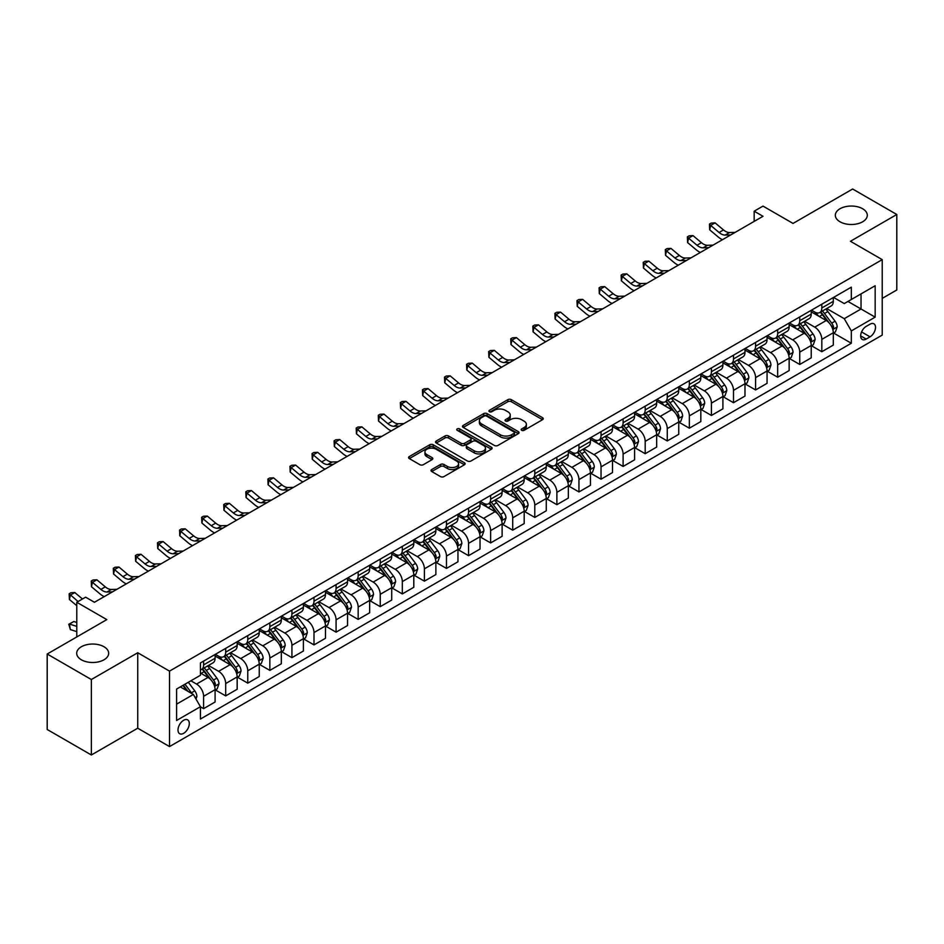 <?xml version="1.0" encoding="UTF-8"?>
<svg xmlns="http://www.w3.org/2000/svg" width="944" height="944" viewBox="0 0 944 944"><rect width="100%" height="100%" fill="white"/><g stroke="black" fill="none" stroke-linecap="round" stroke-linejoin="round"><path stroke-width="1.42" d="M521.678 430.322A1.711 0.991 0 0 0 524.109 430.322L542.529 419.691A2.454 1.416 0 0 0 543.248 418.688A2.454 1.416 0 0 0 542.529 417.685L511.329 399.666A2.454 1.416 0 0 0 507.86 399.666L489.44 410.298A1.711 0.991 0 0 0 488.933 411.006A1.711 0.991 0 0 0 489.44 411.702A1.711 0.991 0 0 0 491.859 411.702L494.243 410.321A7.847 4.531 0 0 1 505.347 410.321L507.943 411.832A7.847 4.531 0 0 1 510.244 415.03A7.847 4.531 0 0 1 507.943 418.239L505.559 419.608A1.711 0.991 0 0 0 505.052 420.316A1.711 0.991 0 0 0 505.559 421.012A1.711 0.991 0 0 0 507.99 421.012L510.374 419.632A7.847 4.531 0 0 1 521.466 419.632L524.062 421.142A7.847 4.531 0 0 1 526.363 424.34A7.847 4.531 0 0 1 524.062 427.538L521.678 428.918A1.711 0.991 0 0 0 521.182 429.614A1.711 0.991 0 0 0 521.678 430.322L521.678 428.918M103.982 646.734A15.989 9.228 0 0 0 86.565 644.74A15.989 9.228 0 0 0 76.7 653.26A15.989 9.228 0 0 0 81.373 659.797A15.989 9.228 0 0 0 98.801 661.791A15.989 9.228 0 0 0 108.666 653.26A15.989 9.228 0 0 0 103.982 646.734M862.627 208.742A15.989 9.228 0 0 0 845.199 206.748A15.989 9.228 0 0 0 835.334 215.267A15.989 9.228 0 0 0 840.018 221.793A15.989 9.228 0 0 0 857.435 223.799A15.989 9.228 0 0 0 867.3 215.267A15.989 9.228 0 0 0 862.627 208.742M183.643 733.323A7.989 4.614 120 0 0 188.871 726.278A7.989 4.614 120 0 0 187.644 719.871A7.989 4.614 120 0 0 183.643 720.26A7.989 4.614 120 0 0 178.428 727.305A7.989 4.614 120 0 0 179.655 733.712A7.989 4.614 120 0 0 183.643 733.323M431.75 469.534A2.454 1.416 0 0 0 431.03 470.537A2.454 1.416 0 0 0 431.75 471.54L440.494 476.59A2.454 1.416 0 0 0 443.963 476.59L464.424 464.778A2.454 1.416 0 0 0 465.144 463.775A2.454 1.416 0 0 0 464.424 462.772L433.213 444.754A2.454 1.416 0 0 0 429.756 444.754L409.295 456.566A2.454 1.416 0 0 0 408.575 457.569A2.454 1.416 0 0 0 409.295 458.572L419.868 464.684A2.454 1.416 0 0 0 423.337 464.684L432.092 459.622A2.454 1.416 0 0 0 432.812 458.619A2.454 1.416 0 0 0 432.092 457.628L426.841 454.595A6.561 3.788 0 0 1 424.93 451.916A6.561 3.788 0 0 1 428.977 448.424A6.561 3.788 0 0 1 436.128 449.238L456.672 461.097A6.561 3.788 0 0 1 458.583 463.775A6.561 3.788 0 0 1 454.536 467.28A6.561 3.788 0 0 1 447.397 466.454L443.963 464.483A2.454 1.416 0 0 0 440.494 464.483L431.75 469.534L431.75 471.54L440.494 466.513L440.494 464.483M882.227 298.387L896.8 289.973L896.8 214.5L852.644 189.012L793.031 223.433L763 206.099L754.173 211.196L763 216.294L94.447 602.272L85.621 597.174L76.783 602.272L76.783 636.952M91.356 679.527L91.356 754.988L137.73 728.213L137.73 652.752L91.356 679.527L47.2 654.027L106.814 619.606L76.783 602.272M137.73 652.752L169.519 671.113L882.227 259.635L882.227 335.096L169.519 746.574L169.519 671.113M896.8 214.5L850.438 241.275L882.227 259.635M494.42 445.462A2.454 1.416 0 0 0 497.889 445.462L518.35 433.65A2.454 1.416 0 0 0 519.058 432.647A2.454 1.416 0 0 0 518.35 431.644L487.139 413.625A2.454 1.416 0 0 0 483.67 413.625L463.209 425.437A2.454 1.416 0 0 0 462.489 426.44A2.454 1.416 0 0 0 463.209 427.443L494.42 445.462M457.911 430.688A1.711 0.991 0 0 1 459.657 430.936L459.657 428.895L491.387 447.208A2.454 1.416 0 0 1 492.107 448.211A2.454 1.416 0 0 1 491.387 449.214L470.926 461.026A2.454 1.416 0 0 1 467.457 461.026L436.258 443.007L436.258 441.001A2.454 1.416 0 0 0 435.538 442.004A2.454 1.416 0 0 0 436.258 443.007M436.258 441.001L445.013 435.951A2.454 1.416 0 0 1 448.471 435.951L461.132 443.255A2.454 1.416 0 0 0 464.601 443.255L470.407 439.904A2.454 1.416 0 0 0 471.127 438.901A2.454 1.416 0 0 0 470.407 437.898L457.226 430.299A1.711 0.991 0 0 1 456.731 429.591A1.711 0.991 0 0 1 457.793 428.682A1.711 0.991 0 0 1 459.657 428.895M91.356 754.988L47.2 729.5L47.2 654.027M870.038 324.181L866.155 326.423A7.741 4.472 120 0 0 861.093 333.256A7.741 4.472 120 0 0 862.285 339.451A7.741 4.472 120 0 0 866.155 339.073L870.038 336.831A7.741 4.472 120 0 0 875.1 330.011A7.741 4.472 120 0 0 873.908 323.804A7.741 4.472 120 0 0 870.038 324.181M833.564 297.419L844.255 303.579L851.323 299.508L851.323 287.165L200.423 662.948L200.423 675.29L176.587 689.061L176.587 720.473L200.423 706.702L200.423 719.045L851.323 343.25L851.323 330.919L844.255 318.683L826.684 308.535M851.323 299.508L875.159 285.737L875.159 317.149L851.323 330.919M137.73 728.213L169.519 746.574M754.173 211.196L754.173 221.392M847.96 301.443L861.034 308.995L861.034 293.891L875.159 285.737M844.255 318.683L861.034 308.995L875.159 317.149M176.587 704.153L193.367 694.465L180.292 686.913M200.423 706.808L203.609 708.637L203.609 696.294A9.995 5.77 -120 0 0 196.541 684.058L190.889 680.801M203.609 708.637L215.09 702.006L215.09 689.675A9.995 5.77 -120 0 0 208.022 677.438L200.423 673.048M215.35 689.922L225.687 695.893L225.687 683.55A9.995 5.77 -120 0 0 218.619 671.314L208.482 665.461M225.687 695.893L237.168 689.262L237.168 676.919A9.995 5.77 -120 0 0 230.1 664.682L215.09 656.021M237.428 677.178L247.765 683.149L247.765 670.806A9.995 5.77 -120 0 0 240.696 658.57L230.56 652.717M247.765 683.149L259.246 676.518L259.246 664.175A9.995 5.77 -120 0 0 252.178 651.938L237.168 643.277M259.517 664.434L269.842 670.393L269.842 658.062A9.995 5.77 -120 0 0 262.774 645.826L252.638 639.961M269.842 670.393L281.324 663.774L281.324 651.431A9.995 5.77 -120 0 0 274.256 639.194L259.246 630.521M281.595 651.69L291.92 657.649L291.92 645.307A9.995 5.77 -120 0 0 284.864 633.07L274.716 627.217M291.92 657.649L303.402 651.018L303.402 638.687A9.995 5.77 -120 0 0 296.345 626.45L281.324 617.777M303.673 638.935L313.998 644.905L313.998 632.563A9.995 5.77 -120 0 0 306.942 620.326L296.794 614.473M313.998 644.905L325.479 638.274L325.479 625.931A9.995 5.77 -120 0 0 318.423 613.694L303.402 605.033M325.751 626.191L336.076 632.161L336.076 619.819A9.995 5.77 -120 0 0 329.019 607.582L318.871 601.717M336.076 632.161L347.557 625.53L347.557 613.187A9.995 5.77 -120 0 0 340.501 600.95L325.479 592.277M347.829 613.447L358.165 619.406L358.165 607.075A9.995 5.77 -120 0 0 351.097 594.826L340.949 588.973M358.165 619.406L369.647 612.786L369.647 600.443A9.995 5.77 -120 0 0 362.579 588.206L347.557 579.533M369.906 600.691L380.243 606.662L380.243 594.319A9.995 5.77 -120 0 0 373.175 582.082L363.027 576.229M380.243 606.662L391.725 600.03L391.725 587.699A9.995 5.77 -120 0 0 384.656 575.451L369.647 566.789M391.984 587.947L402.321 593.918L402.321 581.575A9.995 5.77 -120 0 0 395.253 569.338L385.105 563.485M402.321 593.918L413.802 587.286L413.802 574.943A9.995 5.77 -120 0 0 406.734 562.707L391.725 554.045M414.062 575.203L424.399 581.162L424.399 568.831A9.995 5.77 -120 0 0 417.331 556.594L407.183 550.73M424.399 581.162L435.88 574.542L435.88 562.199A9.995 5.77 -120 0 0 428.812 549.963L413.802 541.29M436.14 562.459L446.477 568.418L446.477 556.075A9.995 5.77 -120 0 0 439.408 543.838L429.272 537.986M446.477 568.418L457.958 561.786L457.958 549.455A9.995 5.77 -120 0 0 450.89 537.219L435.88 528.546M458.218 549.703L468.554 555.674L468.554 543.331A9.995 5.77 -120 0 0 461.486 531.094L451.35 525.242M468.554 555.674L480.036 549.042L480.036 536.699A9.995 5.77 -120 0 0 472.968 524.463L457.958 515.802M480.307 536.959L490.632 542.93L490.632 530.587A9.995 5.77 -120 0 0 483.564 518.35L473.428 512.498M490.632 542.93L502.114 536.298L502.114 523.955A9.995 5.77 -120 0 0 495.045 511.719L480.036 503.058M502.385 524.215L512.71 530.174L512.71 517.843A9.995 5.77 -120 0 0 505.654 505.606L495.506 499.742M512.71 530.174L524.191 523.554L524.191 511.211A9.995 5.77 -120 0 0 517.135 498.975L502.114 490.302M524.463 511.471L534.788 517.43L534.788 505.087A9.995 5.77 -120 0 0 527.731 492.851L517.583 486.998M534.788 517.43L546.269 510.798L546.269 498.467A9.995 5.77 -120 0 0 539.213 486.231L524.191 477.558M546.541 498.715L556.877 504.686L556.877 492.343A9.995 5.77 -120 0 0 549.809 480.107L539.661 474.254M556.877 504.686L568.347 498.054L568.347 485.712A9.995 5.77 -120 0 0 561.291 473.475L546.269 464.814M568.618 485.971L578.955 491.942L578.955 479.599A9.995 5.77 -120 0 0 571.887 467.363L561.739 461.498M578.955 491.942L590.437 485.31L590.437 472.968A9.995 5.77 -120 0 0 583.368 460.731L568.347 452.058M590.696 473.227L601.033 479.186L601.033 466.855A9.995 5.77 -120 0 0 593.965 454.619L583.817 448.754M601.033 479.186L612.514 472.566L612.514 460.224A9.995 5.77 -120 0 0 605.446 447.987L590.437 439.314M612.774 460.471L623.111 466.442L623.111 454.099A9.995 5.77 -120 0 0 616.043 441.863L605.895 436.01M623.111 466.442L634.592 459.811L634.592 447.48A9.995 5.77 -120 0 0 627.524 435.243L612.514 426.57M634.852 447.727L645.189 453.698L645.189 441.355A9.995 5.77 -120 0 0 638.12 429.119L627.972 423.266M645.189 453.698L656.67 447.067L656.67 434.724A9.995 5.77 -120 0 0 649.602 422.487L634.592 413.826M656.93 434.983L667.266 440.942L667.266 428.611A9.995 5.77 -120 0 0 660.198 416.375L650.062 410.51M667.266 440.942L678.748 434.323L678.748 421.98A9.995 5.77 -120 0 0 671.68 409.743L656.67 401.07M679.007 422.239L689.344 428.198L689.344 415.867A9.995 5.77 -120 0 0 682.276 403.619L672.14 397.766M689.344 428.198L700.826 421.567L700.826 409.236A9.995 5.77 -120 0 0 693.757 396.999L678.748 388.326M701.097 409.484L711.422 415.454L711.422 403.112A9.995 5.77 -120 0 0 704.354 390.875L694.218 385.022M711.422 415.454L722.903 408.823L722.903 396.48A9.995 5.77 -120 0 0 715.835 384.243L700.826 375.582M723.175 396.74L733.5 402.71L733.5 390.368A9.995 5.77 -120 0 0 726.443 378.131L716.295 372.278M733.5 402.71L744.981 396.079L744.981 383.736A9.995 5.77 -120 0 0 737.925 371.499L722.903 362.838M745.253 383.996L755.578 389.955L755.578 377.624A9.995 5.77 -120 0 0 748.521 365.387L738.373 359.522M755.578 389.955L767.059 383.335L767.059 370.992A9.995 5.77 -120 0 0 760.003 358.755L744.981 350.082M767.33 371.252L777.667 377.211L777.667 364.868A9.995 5.77 -120 0 0 770.599 352.631L760.451 346.778M777.667 377.211L789.149 370.579L789.149 358.248A9.995 5.77 -120 0 0 782.08 346.011L767.059 337.338M789.408 358.496L799.745 364.467L799.745 352.124A9.995 5.77 -120 0 0 792.677 339.887L782.529 334.034M799.745 364.467L811.226 357.835L811.226 345.492A9.995 5.77 -120 0 0 804.158 333.256L789.149 324.594M811.486 345.752L821.823 351.723L821.823 339.38A9.995 5.77 -120 0 0 814.755 327.143L804.607 321.279M821.823 351.723L833.304 345.091L833.304 332.748A9.995 5.77 -120 0 0 826.236 320.512L811.226 311.839M811.486 310.163L814.755 312.051A9.995 5.77 -120 0 0 819.746 312.547A9.995 5.77 -120 0 0 821.823 307.968L821.823 304.192M789.408 322.907L792.677 324.795A9.995 5.77 -120 0 0 797.668 325.291A9.995 5.77 -120 0 0 799.745 320.712L799.745 316.948M767.33 335.651L770.599 337.539A9.995 5.77 -120 0 0 775.59 338.035A9.995 5.77 -120 0 0 777.667 333.468L777.667 329.692M745.253 348.407L748.521 350.295A9.995 5.77 -120 0 0 753.513 350.79A9.995 5.77 -120 0 0 755.578 346.212L755.578 342.436M723.175 361.151L726.443 363.039A9.995 5.77 -120 0 0 731.435 363.534A9.995 5.77 -120 0 0 733.5 358.956L733.5 355.18M701.097 373.895L704.354 375.783A9.995 5.77 -120 0 0 709.357 376.278A9.995 5.77 -120 0 0 711.422 371.7L711.422 367.936M679.007 386.639L682.276 388.527A9.995 5.77 -120 0 0 687.279 389.022A9.995 5.77 -120 0 0 689.344 384.456L689.344 380.68M656.93 399.395L660.198 401.283A9.995 5.77 -120 0 0 665.201 401.778A9.995 5.77 -120 0 0 667.266 397.2L667.266 393.424M634.852 412.139L638.12 414.027A9.995 5.77 -120 0 0 643.124 414.522A9.995 5.77 -120 0 0 645.189 409.944L645.189 406.168M612.774 424.883L616.043 426.771A9.995 5.77 -120 0 0 621.034 427.266A9.995 5.77 -120 0 0 623.111 422.688L623.111 418.924M590.696 437.638L593.965 439.515A9.995 5.77 -120 0 0 598.956 440.01A9.995 5.77 -120 0 0 601.033 435.444L601.033 431.668M568.618 450.382L571.887 452.27A9.995 5.77 -120 0 0 576.878 452.766A9.995 5.77 -120 0 0 578.955 448.188L578.955 444.412M546.541 463.126L549.809 465.014A9.995 5.77 -120 0 0 554.801 465.51A9.995 5.77 -120 0 0 556.877 460.932L556.877 457.167M524.463 475.87L527.731 477.758A9.995 5.77 -120 0 0 532.723 478.254A9.995 5.77 -120 0 0 534.788 473.687L534.788 469.911M502.385 488.626L505.654 490.514A9.995 5.77 -120 0 0 510.645 490.998A9.995 5.77 -120 0 0 512.71 486.431L512.71 482.655M480.307 501.37L483.564 503.258A9.995 5.77 -120 0 0 488.567 503.754A9.995 5.77 -120 0 0 490.632 499.175L490.632 495.399M458.218 514.114L461.486 516.002A9.995 5.77 -120 0 0 466.489 516.498A9.995 5.77 -120 0 0 468.554 511.919L468.554 508.155M436.14 526.858L439.408 528.746A9.995 5.77 -120 0 0 444.412 529.242A9.995 5.77 -120 0 0 446.477 524.675L446.477 520.899M414.062 539.614L417.331 541.502A9.995 5.77 -120 0 0 422.334 541.998A9.995 5.77 -120 0 0 424.399 537.419L424.399 533.643M391.984 552.358L395.253 554.246A9.995 5.77 -120 0 0 400.244 554.742A9.995 5.77 -120 0 0 402.321 550.163L402.321 546.387M369.906 565.102L373.175 566.99A9.995 5.77 -120 0 0 378.166 567.486A9.995 5.77 -120 0 0 380.243 562.907L380.243 559.143M347.829 577.858L351.097 579.734A9.995 5.77 -120 0 0 356.089 580.23A9.995 5.77 -120 0 0 358.165 575.663L358.165 571.887M325.751 590.602L329.019 592.49A9.995 5.77 -120 0 0 334.011 592.985A9.995 5.77 -120 0 0 336.076 588.407L336.076 584.631M303.673 603.346L306.942 605.234A9.995 5.77 -120 0 0 311.933 605.729A9.995 5.77 -120 0 0 313.998 601.151L313.998 597.387M281.595 616.09L284.864 617.978A9.995 5.77 -120 0 0 289.855 618.473A9.995 5.77 -120 0 0 291.92 613.907L291.92 610.131M259.506 628.846L262.774 630.734A9.995 5.77 -120 0 0 267.777 631.217A9.995 5.77 -120 0 0 269.842 626.651L269.842 622.875M237.428 641.59L240.696 643.478A9.995 5.77 -120 0 0 245.7 643.973A9.995 5.77 -120 0 0 247.765 639.395L247.765 635.619M215.35 654.334L218.619 656.222A9.995 5.77 -120 0 0 223.622 656.717A9.995 5.77 -120 0 0 225.687 652.139L225.687 648.375M833.564 333.008L851.323 343.25M819.746 312.547L831.227 305.915A9.995 5.77 -120 0 0 833.304 301.337L833.304 297.572M797.668 325.291L809.15 318.659A9.995 5.77 -120 0 0 811.226 314.092L811.226 310.316M775.59 338.035L787.072 331.403A9.995 5.77 -120 0 0 789.149 326.836L789.149 323.06M753.513 350.79L764.994 344.159A9.995 5.77 -120 0 0 767.059 339.58L767.059 335.804M731.435 363.534L742.916 356.903A9.995 5.77 -120 0 0 744.981 352.324L744.981 348.56M709.357 376.278L720.838 369.647A9.995 5.77 -120 0 0 722.903 365.08L722.903 361.304M687.279 389.022L698.761 382.403A9.995 5.77 -120 0 0 700.826 377.824L700.826 374.048M665.201 401.778L676.683 395.147A9.995 5.77 -120 0 0 678.748 390.568L678.748 386.792M643.124 414.522L654.605 407.891A9.995 5.77 -120 0 0 656.67 403.312L656.67 399.548M621.034 427.266L632.515 420.635A9.995 5.77 -120 0 0 634.592 416.068L634.592 412.292M598.956 440.01L610.438 433.39A9.995 5.77 -120 0 0 612.514 428.812L612.514 425.036M576.878 452.766L588.36 446.134A9.995 5.77 -120 0 0 590.437 441.556L590.437 437.792M554.801 465.51L566.282 458.878A9.995 5.77 -120 0 0 568.347 454.312L568.347 450.536M532.723 478.254L544.204 471.622A9.995 5.77 -120 0 0 546.269 467.056L546.269 463.28M510.645 490.998L522.126 484.378A9.995 5.77 -120 0 0 524.191 479.8L524.191 476.024M488.567 503.754L500.049 497.122A9.995 5.77 -120 0 0 502.114 492.544L502.114 488.78M466.489 516.498L477.971 509.866A9.995 5.77 -120 0 0 480.036 505.3L480.036 501.524M444.412 529.242L455.893 522.622A9.995 5.77 -120 0 0 457.958 518.044L457.958 514.268M422.334 541.998L433.815 535.366A9.995 5.77 -120 0 0 435.88 530.788L435.88 527.012M400.244 554.742L411.726 548.11A9.995 5.77 -120 0 0 413.802 543.532L413.802 539.767M378.166 567.486L389.648 560.854A9.995 5.77 -120 0 0 391.725 556.287L391.725 552.511M356.089 580.23L367.57 573.61A9.995 5.77 -120 0 0 369.647 569.031L369.647 565.255M334.011 592.985L345.492 586.354A9.995 5.77 -120 0 0 347.557 581.775L347.557 577.999M311.933 605.729L323.414 599.098A9.995 5.77 -120 0 0 325.479 594.531L325.479 590.755M289.855 618.473L301.337 611.842A9.995 5.77 -120 0 0 303.402 607.275L303.402 603.499M267.777 631.217L279.259 624.598A9.995 5.77 -120 0 0 281.324 620.019L281.324 616.243M245.7 643.973L257.181 637.342A9.995 5.77 -120 0 0 259.246 632.763L259.246 628.999M223.622 656.717L235.103 650.086A9.995 5.77 -120 0 0 237.168 645.519L237.168 641.743M200.423 669.862A9.995 5.77 -120 0 0 201.544 669.461L213.014 662.841A9.995 5.77 -120 0 0 215.09 658.263L215.09 654.487M201.544 669.461A9.995 5.77 -120 0 0 203.609 664.895L203.609 661.119M193.367 694.465L200.423 706.702M522.374 430.558L524.062 429.579A7.847 4.531 0 0 0 526.363 426.381L526.363 424.34M510.244 415.03L510.244 417.071A7.847 4.531 0 0 1 507.943 420.269L506.244 421.248M542.505 419.702L511.329 401.707A2.454 1.416 0 0 0 507.86 401.707L490.125 411.95M518.315 433.662L487.139 415.667A2.454 1.416 0 0 0 483.67 415.667L463.244 427.467M514.008 433.343A1.711 0.991 0 0 0 514.515 432.647A1.711 0.991 0 0 0 514.008 431.951L486.62 416.127A1.711 0.991 0 0 0 484.189 416.127L481.676 417.578A7.847 4.531 0 0 0 479.375 420.788A7.847 4.531 0 0 0 481.676 423.986L500.403 434.795A7.847 4.531 0 0 0 511.495 434.795L514.008 433.343L514.008 435.385A1.711 0.991 0 0 0 514.515 434.688L514.515 432.647M479.375 420.788L479.375 422.829A7.847 4.531 0 0 0 481.676 426.027L481.676 423.986M514.008 435.385L511.495 436.836A7.847 4.531 0 0 1 500.403 436.836L481.676 426.027M436.281 443.031L445.013 437.992L445.013 435.951M471.127 438.901L471.127 440.942A2.454 1.416 0 0 1 470.407 441.945L464.601 445.297A2.454 1.416 0 0 1 461.132 445.297L448.471 437.992A2.454 1.416 0 0 0 445.013 437.992M459.657 430.936L491.352 449.238M474.266 450.843A6.561 3.788 0 0 0 481.416 451.657A6.561 3.788 0 0 0 485.464 448.164A6.561 3.788 0 0 0 483.54 445.485L476.307 441.308A2.454 1.416 0 0 0 472.838 441.308L467.032 444.659A2.454 1.416 0 0 0 466.312 445.662A2.454 1.416 0 0 0 467.032 446.665L474.266 450.843L474.266 452.884A6.561 3.788 0 0 0 481.416 453.698A6.561 3.788 0 0 0 485.464 450.205L485.464 448.164M466.312 445.662L466.312 447.704A2.454 1.416 0 0 0 467.032 448.695L467.032 446.665M474.266 452.884L467.032 448.695M458.583 463.775L458.583 465.817A6.561 3.788 0 0 1 454.536 469.321A6.561 3.788 0 0 1 447.397 468.495L443.963 466.513A2.454 1.416 0 0 0 440.494 466.513M424.93 451.916L424.93 453.958A6.561 3.788 0 0 0 426.841 456.636L426.841 454.595M432.057 459.645L426.841 456.636M464.389 464.802L433.213 446.795A2.454 1.416 0 0 0 429.756 446.795L409.33 458.595M833.304 333.161L835.416 331.934L837.186 326.836A6.62 3.823 -120 0 0 835.074 321.196L827.853 311.567A19.104 11.033 -120 0 0 825.776 309.066M818.59 316.098A19.104 11.033 -120 0 0 814.684 312.004M832.702 329.102L833.611 327.12A6.62 3.823 -120 0 0 831.723 323.131L824.501 313.502A19.104 11.033 -120 0 0 822.413 311.001M820.643 312.027A15.859 9.157 60 0 1 823.239 314.989L829.351 323.143M820.301 312.228A19.104 11.033 60 0 1 822.377 314.73L827.18 321.125M730.715 234.926L725.145 235.08A12.484 7.21 60 0 1 719.092 232.495L710.667 225.415L709.687 229.829L718.113 236.897A18.738 10.821 -120 0 0 722.455 239.705M735.128 232.377L729.57 232.531A12.484 7.21 60 0 1 723.505 229.947L715.092 222.867L710.667 225.415L709.463 224.094L711.233 223.079L715.092 222.867M709.687 229.829L709.463 224.094M811.226 345.905L813.339 344.678L815.109 339.58A6.62 3.823 -120 0 0 812.996 333.94L805.775 324.311A19.104 11.033 -120 0 0 803.698 321.81M796.512 328.842A19.104 11.033 -120 0 0 792.606 324.748M810.613 341.846L811.533 339.864A6.62 3.823 -120 0 0 809.633 335.887L802.424 326.246A19.104 11.033 -120 0 0 800.335 323.757M798.553 324.783A15.859 9.157 60 0 1 801.161 327.733L807.273 335.887M798.211 324.972A19.104 11.033 60 0 1 800.3 327.474L805.102 333.881M789.149 358.649L791.261 357.434L793.031 352.324A6.62 3.823 -120 0 0 790.919 346.696L783.697 337.055A19.104 11.033 -120 0 0 781.608 334.565M774.434 341.598A19.104 11.033 -120 0 0 770.528 337.504M788.535 354.602L789.455 352.608A6.62 3.823 -120 0 0 787.556 348.631L780.346 338.99A19.104 11.033 -120 0 0 778.257 336.501M776.475 337.527A15.859 9.157 60 0 1 779.083 340.489L785.196 348.643M776.133 337.728A19.104 11.033 60 0 1 778.222 340.218L783.024 346.625M767.059 371.405L769.183 370.178L770.953 365.08A6.62 3.823 -120 0 0 768.841 359.44L761.619 349.811A19.104 11.033 -120 0 0 759.531 347.309M752.356 354.342A19.104 11.033 -120 0 0 748.439 350.248M766.457 367.346L767.378 365.363A6.62 3.823 -120 0 0 765.478 361.375L758.268 351.746A19.104 11.033 -120 0 0 756.179 349.245M754.398 350.271A15.859 9.157 60 0 1 757.005 353.233L763.106 361.387M754.055 350.472A19.104 11.033 60 0 1 756.144 352.962L760.947 359.369M708.637 247.682L703.068 247.835A12.484 7.21 60 0 1 697.014 245.239L688.589 238.171L687.61 242.573L696.023 249.641A18.738 10.821 -120 0 0 700.365 252.449M713.05 245.133L707.481 245.287A12.484 7.21 60 0 1 701.427 242.691L693.002 235.611L688.589 238.171L687.385 236.838L689.144 235.823L693.002 235.611M687.61 242.573L687.385 236.838M686.559 260.426L680.99 260.579A12.484 7.21 60 0 1 674.936 257.983L666.511 250.915L665.532 255.317L673.945 262.397A18.738 10.821 -120 0 0 678.288 265.193M690.973 257.877L685.403 258.031A12.484 7.21 60 0 1 679.35 255.435L670.924 248.366L666.511 250.915L665.308 249.594L667.066 248.567L670.924 248.366M665.532 255.317L665.308 249.594M664.482 273.17L658.912 273.323A12.484 7.21 60 0 1 652.847 270.739L644.433 263.659L643.454 268.061L651.867 275.141A18.738 10.821 -120 0 0 656.21 277.949M668.895 270.621L663.325 270.775A12.484 7.21 60 0 1 657.272 268.19L648.847 261.11L644.433 263.659L643.23 262.338L644.988 261.311L648.847 261.11M643.454 268.061L643.23 262.338M744.981 384.149L747.105 382.922L748.875 377.824A6.62 3.823 -120 0 0 746.763 372.184L739.541 362.555A19.104 11.033 -120 0 0 737.453 360.053M730.278 367.086A19.104 11.033 -120 0 0 726.361 362.992M744.379 380.09L745.3 378.107A6.62 3.823 -120 0 0 743.4 374.119L736.19 364.49A19.104 11.033 -120 0 0 734.102 361.989M732.32 363.015A15.859 9.157 60 0 1 734.928 365.977L741.028 374.131M731.978 363.216A19.104 11.033 60 0 1 734.066 365.717L738.857 372.125M642.404 285.914L636.834 286.067A12.484 7.21 60 0 1 630.769 283.483L622.356 276.403L621.376 280.816L629.79 287.885A18.738 10.821 -120 0 0 634.132 290.693M646.817 283.365L641.247 283.519A12.484 7.21 60 0 1 635.194 280.934L626.769 273.854L622.356 276.403L621.14 275.082L622.91 274.067L626.769 273.854M621.376 280.816L621.14 275.082M722.903 396.893L725.027 395.666L726.786 390.568A6.62 3.823 -120 0 0 724.673 384.94L717.464 375.299A19.104 11.033 -120 0 0 715.375 372.797M708.201 379.842A19.104 11.033 -120 0 0 704.283 375.747M722.302 392.834L723.222 390.851A6.62 3.823 -120 0 0 721.322 386.875L714.101 377.234A19.104 11.033 -120 0 0 712.024 374.744M710.242 375.771A15.859 9.157 60 0 1 712.85 378.733L718.95 386.875M709.9 375.96A19.104 11.033 60 0 1 711.988 378.461L716.779 384.869M700.826 409.637L702.95 408.422L704.708 403.312A6.62 3.823 -120 0 0 702.596 397.684L695.386 388.043A19.104 11.033 -120 0 0 693.297 385.553M686.123 392.586A19.104 11.033 -120 0 0 682.205 388.491M700.224 405.59L701.132 403.595A6.62 3.823 -120 0 0 699.244 399.619L692.023 389.99A19.104 11.033 -120 0 0 689.946 387.488M688.164 388.515A15.859 9.157 60 0 1 690.772 391.477L696.873 399.631M687.822 388.716A19.104 11.033 60 0 1 689.911 391.205L694.701 397.613M678.748 422.393L680.872 421.166L682.63 416.068A6.62 3.823 -120 0 0 680.518 410.428L673.308 400.799A19.104 11.033 -120 0 0 671.219 398.297M664.045 405.33A19.104 11.033 -120 0 0 660.127 401.235M678.146 418.334L679.055 416.351A6.62 3.823 -120 0 0 677.167 412.363L669.945 402.734A19.104 11.033 -120 0 0 667.856 400.232M666.086 401.259A15.859 9.157 60 0 1 668.682 404.221L674.795 412.375M665.744 401.46A19.104 11.033 60 0 1 667.833 403.961L672.624 410.357M656.67 435.137L658.794 433.91L660.552 428.812A6.62 3.823 -120 0 0 658.44 423.172L651.23 413.543A19.104 11.033 -120 0 0 649.142 411.041M641.967 418.074A19.104 11.033 -120 0 0 638.05 413.979M656.068 431.078L656.977 429.095A6.62 3.823 -120 0 0 655.089 425.119L647.867 415.478A19.104 11.033 -120 0 0 645.779 412.976M644.009 414.003A15.859 9.157 60 0 1 646.605 416.965L652.717 425.119M643.666 414.204A19.104 11.033 60 0 1 645.743 416.705L650.546 423.113M634.592 447.881L636.704 446.654L638.474 441.556A6.62 3.823 -120 0 0 636.362 435.927L629.141 426.287A19.104 11.033 -120 0 0 627.064 423.797M619.878 430.83A19.104 11.033 -120 0 0 615.972 426.735M633.99 443.833L634.899 441.839A6.62 3.823 -120 0 0 633.011 437.863L625.789 428.222A19.104 11.033 -120 0 0 623.701 425.732M621.931 426.759A15.859 9.157 60 0 1 624.527 429.721L630.639 437.874M621.589 426.948A19.104 11.033 60 0 1 623.665 429.449L628.468 435.857M620.326 298.67L614.756 298.823A12.484 7.21 60 0 1 608.691 296.227L600.278 289.159L599.298 293.56L607.712 300.64A18.738 10.821 -120 0 0 612.054 303.437M624.739 296.121L619.17 296.274A12.484 7.21 60 0 1 613.104 293.678L604.691 286.61L600.278 289.159L599.062 287.826L600.832 286.811L604.691 286.61M599.298 293.56L599.062 287.826M598.236 311.414L592.679 311.567A12.484 7.21 60 0 1 586.613 308.983L578.2 301.903L577.221 306.304L585.634 313.384A18.738 10.821 -120 0 0 589.976 316.181M602.661 308.865L597.092 309.018A12.484 7.21 60 0 1 591.027 306.422L582.613 299.354L578.2 301.903L576.985 300.581L578.755 299.555L582.613 299.354M577.221 306.304L576.985 300.581M576.159 324.158L570.601 324.311A12.484 7.21 60 0 1 564.536 321.727L556.122 314.647L555.131 319.048L563.556 326.128A18.738 10.821 -120 0 0 567.899 328.937M580.584 321.609L575.014 321.762A12.484 7.21 60 0 1 568.949 319.178L560.535 312.098L556.122 314.647L554.907 313.325L556.677 312.299L560.535 312.098M555.131 319.048L554.907 313.325M554.081 336.914L548.523 337.067A12.484 7.21 60 0 1 542.458 334.471L534.033 327.391L533.053 331.804L541.478 338.872A18.738 10.821 -120 0 0 545.821 341.681M558.494 334.353L552.936 334.506A12.484 7.21 60 0 1 546.871 331.922L538.458 324.842L534.033 327.391L532.829 326.069L534.599 325.055L538.458 324.842M533.053 331.804L532.829 326.069M532.003 349.658L526.433 349.811A12.484 7.21 60 0 1 520.38 347.215L511.955 340.147L510.975 344.548L519.401 351.628A18.738 10.821 -120 0 0 523.743 354.425M536.416 347.109L530.858 347.262A12.484 7.21 60 0 1 524.793 344.666L516.38 337.598L511.955 340.147L510.751 338.813L512.521 337.799L516.38 337.598M510.975 344.548L510.751 338.813M612.514 460.625L614.627 459.409L616.397 454.312A6.62 3.823 -120 0 0 614.284 448.671L607.063 439.031A19.104 11.033 -120 0 0 604.986 436.541M597.8 443.574A19.104 11.033 -120 0 0 593.894 439.479M611.913 456.577L612.821 454.583A6.62 3.823 -120 0 0 610.933 450.607L603.712 440.978A19.104 11.033 -120 0 0 601.623 438.476M599.853 439.503A15.859 9.157 60 0 1 602.449 442.465L608.561 450.618M599.511 439.703A19.104 11.033 60 0 1 601.588 442.193L606.39 448.601M509.925 362.402L504.356 362.555A12.484 7.21 60 0 1 498.302 359.971L489.877 352.891L488.898 357.292L497.323 364.372A18.738 10.821 -120 0 0 501.665 367.181M514.338 359.853L508.781 360.006A12.484 7.21 60 0 1 502.715 357.422L494.302 350.342L489.877 352.891L488.673 351.569L490.443 350.543L494.302 350.342M488.898 357.292L488.673 351.569M590.437 473.381L592.549 472.153L594.319 467.056A6.62 3.823 -120 0 0 592.207 461.415L584.985 451.787A19.104 11.033 -120 0 0 582.896 449.285M575.722 456.318A19.104 11.033 -120 0 0 571.816 452.223M589.823 469.321L590.743 467.339A6.62 3.823 -120 0 0 588.844 463.351L581.634 453.722A19.104 11.033 -120 0 0 579.545 451.22M577.763 452.247A15.859 9.157 60 0 1 580.371 455.209L586.484 463.362M577.421 452.447A19.104 11.033 60 0 1 579.51 454.949L584.312 461.345M487.847 375.146L482.278 375.299A12.484 7.21 60 0 1 476.224 372.715L467.799 365.635L466.82 370.048L475.233 377.116A18.738 10.821 -120 0 0 479.576 379.925M492.261 372.597L486.691 372.75A12.484 7.21 60 0 1 480.638 370.166L472.212 363.086L467.799 365.635L466.596 364.313L468.354 363.298L472.212 363.086M466.82 370.048L466.596 364.313M568.347 486.125L570.471 484.897L572.241 479.8A6.62 3.823 -120 0 0 570.129 474.159L562.907 464.531A19.104 11.033 -120 0 0 560.819 462.029M553.644 469.062A19.104 11.033 -120 0 0 549.738 464.967M567.745 482.065L568.666 480.083A6.62 3.823 -120 0 0 566.766 476.106L559.556 466.466A19.104 11.033 -120 0 0 557.467 463.976M555.686 465.003A15.859 9.157 60 0 1 558.293 467.953L564.406 476.106M555.343 465.191A19.104 11.033 60 0 1 557.432 467.693L562.235 474.1M465.77 387.901L460.2 388.055A12.484 7.21 60 0 1 454.147 385.459L445.721 378.391L444.742 382.792L453.155 389.86A18.738 10.821 -120 0 0 457.498 392.669M470.183 385.353L464.613 385.506A12.484 7.21 60 0 1 458.56 382.91L450.135 375.83L445.721 378.391L444.518 377.057L446.276 376.042L450.135 375.83M444.742 382.792L444.518 377.057M546.269 498.869L548.393 497.653L550.163 492.544A6.62 3.823 -120 0 0 548.051 486.915L540.829 477.275A19.104 11.033 -120 0 0 538.741 474.785M531.566 481.818A19.104 11.033 -120 0 0 527.649 477.723M545.667 494.821L546.588 492.827A6.62 3.823 -120 0 0 544.688 488.85L537.478 479.21A19.104 11.033 -120 0 0 535.39 476.72M533.608 477.747A15.859 9.157 60 0 1 536.216 480.708L542.316 488.862M533.266 477.947A19.104 11.033 60 0 1 535.354 480.437L540.157 486.844M443.692 400.645L438.122 400.799A12.484 7.21 60 0 1 432.057 398.203L423.644 391.135L422.664 395.536L431.078 402.616A18.738 10.821 -120 0 0 435.42 405.413M448.105 398.097L442.535 398.25A12.484 7.21 60 0 1 436.482 395.654L428.057 388.586L423.644 391.135L422.44 389.813L424.198 388.786L428.057 388.586M422.664 395.536L422.44 389.813M524.191 511.624L526.315 510.397L528.085 505.3A6.62 3.823 -120 0 0 525.973 499.659L518.752 490.03A19.104 11.033 -120 0 0 516.663 487.529M509.489 494.562A19.104 11.033 -120 0 0 505.571 490.467M523.59 507.565L524.51 505.583A6.62 3.823 -120 0 0 522.61 501.594L515.389 491.966A19.104 11.033 -120 0 0 513.312 489.464M511.53 490.491A15.859 9.157 60 0 1 514.138 493.452L520.238 501.606M511.188 490.691A19.104 11.033 60 0 1 513.276 493.181L518.067 499.588M421.614 413.389L416.044 413.543A12.484 7.21 60 0 1 409.979 410.959L401.566 403.879L400.586 408.28L409 415.36A18.738 10.821 -120 0 0 413.342 418.168M426.027 410.841L420.458 410.994A12.484 7.21 60 0 1 414.404 408.41L405.979 401.33L401.566 403.879L400.35 402.557L402.12 401.53L405.979 401.33M400.586 408.28L400.35 402.557M502.114 524.368L504.238 523.141L505.996 518.044A6.62 3.823 -120 0 0 503.884 512.403L496.674 502.774A19.104 11.033 -120 0 0 494.585 500.273M487.411 507.306A19.104 11.033 -120 0 0 483.493 503.211M501.512 520.309L502.432 518.327A6.62 3.823 -120 0 0 500.532 514.338L493.311 504.71A19.104 11.033 -120 0 0 491.234 502.208M489.452 503.235A15.859 9.157 60 0 1 492.06 506.196L498.161 514.35M489.11 503.435A19.104 11.033 60 0 1 491.199 505.937L495.989 512.332M399.536 426.133L393.967 426.287A12.484 7.21 60 0 1 387.901 423.703L379.488 416.623L378.509 421.036L386.922 428.104A18.738 10.821 -120 0 0 391.264 430.912M403.949 423.585L398.38 423.738A12.484 7.21 60 0 1 392.315 421.154L383.901 414.074L379.488 416.623L378.273 415.301L380.043 414.286L383.901 414.074M378.509 421.036L378.273 415.301M480.036 537.112L482.16 535.885L483.918 530.788A6.62 3.823 -120 0 0 481.806 525.159L474.596 515.518A19.104 11.033 -120 0 0 472.507 513.017M465.333 520.061A19.104 11.033 -120 0 0 461.415 515.967M479.434 533.053L480.343 531.071A6.62 3.823 -120 0 0 478.455 527.094L471.233 517.454A19.104 11.033 -120 0 0 469.156 514.964M467.374 515.99A15.859 9.157 60 0 1 469.982 518.952L476.083 527.094M467.032 516.179A19.104 11.033 60 0 1 469.121 518.681L473.912 525.088M457.958 549.856L460.082 548.641L461.84 543.532A6.62 3.823 -120 0 0 459.728 537.903L452.518 528.262A19.104 11.033 -120 0 0 450.43 525.773M443.255 532.805A19.104 11.033 -120 0 0 439.338 528.711M457.356 545.809L458.265 543.815A6.62 3.823 -120 0 0 456.377 539.838L449.155 530.209A19.104 11.033 -120 0 0 447.067 527.708M445.297 528.734A15.859 9.157 60 0 1 447.893 531.696L454.005 539.85M444.954 528.935A19.104 11.033 60 0 1 447.043 531.425L451.834 537.832M435.88 562.612L438.004 561.385L439.762 556.287A6.62 3.823 -120 0 0 437.65 550.647L430.429 541.018A19.104 11.033 -120 0 0 428.352 538.517M421.177 545.549A19.104 11.033 -120 0 0 417.26 541.455M435.278 558.553L436.187 556.571A6.62 3.823 -120 0 0 434.299 552.582L427.077 542.953A19.104 11.033 -120 0 0 424.989 540.452M423.219 541.478A15.859 9.157 60 0 1 425.815 544.44L431.927 552.594M422.877 541.679A19.104 11.033 60 0 1 424.953 544.181L429.756 550.576M413.802 575.356L415.915 574.129L417.685 569.031A6.62 3.823 -120 0 0 415.572 563.391L408.351 553.762A19.104 11.033 -120 0 0 406.274 551.261M399.088 558.293A19.104 11.033 -120 0 0 395.182 554.199M413.201 571.297L414.109 569.315A6.62 3.823 -120 0 0 412.221 565.338L405 555.697A19.104 11.033 -120 0 0 402.911 553.196M401.141 554.222A15.859 9.157 60 0 1 403.737 557.184L409.849 565.338M400.799 554.423A19.104 11.033 60 0 1 402.876 556.925L407.678 563.332M391.725 588.1L393.837 586.873L395.607 581.775A6.62 3.823 -120 0 0 393.495 576.147L386.273 566.506A19.104 11.033 -120 0 0 384.196 564.016M377.01 571.049A19.104 11.033 -120 0 0 373.104 566.955M391.123 584.053L392.031 582.059A6.62 3.823 -120 0 0 390.132 578.082L382.922 568.441A19.104 11.033 -120 0 0 380.833 565.952M379.051 566.978A15.859 9.157 60 0 1 381.659 569.94L387.772 578.094M378.721 567.167A19.104 11.033 60 0 1 380.798 569.669L385.6 576.076M369.647 600.844L371.759 599.629L373.529 594.531A6.62 3.823 -120 0 0 371.417 588.891L364.195 579.25A19.104 11.033 -120 0 0 362.107 576.76M354.932 583.793A19.104 11.033 -120 0 0 351.026 579.699M369.033 596.797L369.954 594.803A6.62 3.823 -120 0 0 368.054 590.826L360.844 581.197A19.104 11.033 -120 0 0 358.755 578.696M356.974 579.722A15.859 9.157 60 0 1 359.581 582.684L365.694 590.838M356.631 579.923A19.104 11.033 60 0 1 358.72 582.413L363.523 588.82M347.557 613.6L349.681 612.373L351.451 607.275A6.62 3.823 -120 0 0 349.339 601.635L342.117 592.006A19.104 11.033 -120 0 0 340.029 589.504M332.854 596.537A19.104 11.033 -120 0 0 328.949 592.443M346.955 609.541L347.876 607.558A6.62 3.823 -120 0 0 345.976 603.57L338.766 593.941A19.104 11.033 -120 0 0 336.678 591.44M334.896 592.466A15.859 9.157 60 0 1 337.504 595.428L343.616 603.582M334.554 592.667A19.104 11.033 60 0 1 336.642 595.168L341.445 601.564M325.479 626.344L327.603 625.117L329.373 620.019A6.62 3.823 -120 0 0 327.261 614.379L320.04 604.75A19.104 11.033 -120 0 0 317.951 602.248M310.777 609.281A19.104 11.033 -120 0 0 306.859 605.187M324.878 622.285L325.798 620.302A6.62 3.823 -120 0 0 323.898 616.326L316.688 606.685A19.104 11.033 -120 0 0 314.6 604.195M312.818 605.222A15.859 9.157 60 0 1 315.426 608.172L321.526 616.326M312.476 605.411A19.104 11.033 60 0 1 314.564 607.912L319.367 614.32M377.447 438.889L371.889 439.043A12.484 7.21 60 0 1 365.824 436.447L357.41 429.378L356.431 433.78L364.844 440.86A18.738 10.821 -120 0 0 369.187 443.656M381.872 436.34L376.302 436.494A12.484 7.21 60 0 1 370.237 433.898L361.823 426.83L357.41 429.378L356.195 428.045L357.965 427.03L361.823 426.83M356.431 433.78L356.195 428.045M355.369 451.633L349.811 451.787A12.484 7.21 60 0 1 343.746 449.202L335.332 442.122L334.341 446.524L342.766 453.604A18.738 10.821 -120 0 0 347.109 456.4M359.794 449.084L354.224 449.238A12.484 7.21 60 0 1 348.159 446.642L339.746 439.574L335.332 442.122L334.117 440.801L335.887 439.774L339.746 439.574M334.341 446.524L334.117 440.801M333.291 464.377L327.721 464.531A12.484 7.21 60 0 1 321.668 461.946L313.243 454.866L312.263 459.268L320.689 466.348A18.738 10.821 -120 0 0 325.031 469.156M337.704 461.828L332.146 461.982A12.484 7.21 60 0 1 326.081 459.398L317.668 452.318L313.243 454.866L312.039 453.545L313.809 452.518L317.668 452.318M312.263 459.268L312.039 453.545M311.213 477.133L305.644 477.286A12.484 7.21 60 0 1 299.59 474.69L291.165 467.61L290.186 472.024L298.611 479.092A18.738 10.821 -120 0 0 302.953 481.9M315.626 474.572L310.069 474.726A12.484 7.21 60 0 1 304.003 472.142L295.59 465.062L291.165 467.61L289.961 466.289L291.731 465.274L295.59 465.062M290.186 472.024L289.961 466.289M289.135 489.877L283.566 490.03A12.484 7.21 60 0 1 277.512 487.434L269.087 480.366L268.108 484.768L276.533 491.848A18.738 10.821 -120 0 0 280.875 494.644M293.549 487.328L287.991 487.482A12.484 7.21 60 0 1 281.926 484.886L273.5 477.817L269.087 480.366L267.884 479.033L269.654 478.018L273.5 477.817M268.108 484.768L267.884 479.033M267.058 502.621L261.488 502.774A12.484 7.21 60 0 1 255.435 500.19L247.009 493.11L246.03 497.512L254.443 504.592A18.738 10.821 -120 0 0 258.786 507.4M271.471 500.072L265.901 500.226A12.484 7.21 60 0 1 259.848 497.641L251.423 490.561L247.009 493.11L245.806 491.789L247.564 490.762L251.423 490.561M246.03 497.512L245.806 491.789M244.98 515.365L239.41 515.518A12.484 7.21 60 0 1 233.345 512.934L224.932 505.854L223.952 510.267L232.366 517.336A18.738 10.821 -120 0 0 236.708 520.144M249.393 512.816L243.823 512.97A12.484 7.21 60 0 1 237.77 510.385L229.345 503.305L224.932 505.854L223.728 504.533L225.486 503.518L229.345 503.305M223.952 510.267L223.728 504.533M222.902 528.121L217.332 528.274A12.484 7.21 60 0 1 211.267 525.678L202.854 518.61L201.874 523.011L210.288 530.08A18.738 10.821 -120 0 0 214.63 532.888M227.315 525.572L221.746 525.725A12.484 7.21 60 0 1 215.692 523.129L207.267 516.049L202.854 518.61L201.65 517.277L203.408 516.262L207.267 516.049M201.874 523.011L201.65 517.277M303.402 639.088L305.526 637.873L307.296 632.763A6.62 3.823 -120 0 0 305.172 627.135L297.962 617.494A19.104 11.033 -120 0 0 295.873 615.004M288.699 622.037A19.104 11.033 -120 0 0 284.781 617.942M302.8 635.041L303.72 633.046A6.62 3.823 -120 0 0 301.82 629.07L294.599 619.429A19.104 11.033 -120 0 0 292.522 616.939M290.74 617.966A15.859 9.157 60 0 1 293.348 620.928L299.449 629.082M290.398 618.167A19.104 11.033 60 0 1 292.487 620.656L297.277 627.064M200.824 540.865L195.255 541.018A12.484 7.21 60 0 1 189.189 538.422L180.776 531.354L179.797 535.755L188.21 542.835A18.738 10.821 -120 0 0 192.552 545.632M205.237 538.316L199.668 538.469A12.484 7.21 60 0 1 193.614 535.873L185.189 528.805L180.776 531.354L179.561 530.021L181.331 529.006L185.189 528.805M179.797 535.755L179.561 530.021M281.324 651.832L283.448 650.617L285.206 645.519A6.62 3.823 -120 0 0 283.094 639.879L275.884 630.238A19.104 11.033 -120 0 0 273.795 627.748M266.621 634.781A19.104 11.033 -120 0 0 262.703 630.686M280.722 647.785L281.642 645.802A6.62 3.823 -120 0 0 279.743 641.814L272.521 632.185A19.104 11.033 -120 0 0 270.444 629.683M268.662 630.71A15.859 9.157 60 0 1 271.27 633.672L277.371 641.826M268.32 630.911A19.104 11.033 60 0 1 270.409 633.4L275.2 639.808M178.746 553.609L173.177 553.762A12.484 7.21 60 0 1 167.112 551.178L158.698 544.098L157.719 548.499L166.132 555.579A18.738 10.821 -120 0 0 170.475 558.388M183.16 551.06L177.59 551.213A12.484 7.21 60 0 1 171.525 548.629L163.111 541.549L158.698 544.098L157.483 542.776L159.253 541.75L163.111 541.549M157.719 548.499L157.483 542.776M259.246 664.588L261.37 663.361L263.128 658.263A6.62 3.823 -120 0 0 261.016 652.623L253.806 642.994A19.104 11.033 -120 0 0 251.718 640.492M244.543 647.525A19.104 11.033 -120 0 0 240.626 643.43M258.644 660.529L259.553 658.546A6.62 3.823 -120 0 0 257.665 654.558L250.443 644.929A19.104 11.033 -120 0 0 248.366 642.427M246.585 643.454A15.859 9.157 60 0 1 249.192 646.416L255.293 654.57M246.242 643.655A19.104 11.033 60 0 1 248.331 646.156L253.122 652.552M156.657 566.353L151.099 566.506A12.484 7.21 60 0 1 145.034 563.922L136.62 556.842L135.641 561.255L144.054 568.323A18.738 10.821 -120 0 0 148.397 571.132M161.082 563.804L155.512 563.957A12.484 7.21 60 0 1 149.447 561.373L141.034 554.293L136.62 556.842L135.405 555.52L137.175 554.506L141.034 554.293M135.641 561.255L135.405 555.52M237.168 677.332L239.292 676.105L241.05 671.007A6.62 3.823 -120 0 0 238.938 665.367L231.728 655.738A19.104 11.033 -120 0 0 229.64 653.236M222.465 660.269A19.104 11.033 -120 0 0 218.548 656.174M236.566 673.273L237.475 671.29A6.62 3.823 -120 0 0 235.587 667.314L228.365 657.673A19.104 11.033 -120 0 0 226.277 655.183M224.507 656.21A15.859 9.157 60 0 1 227.103 659.16L233.215 667.314M224.165 656.399A19.104 11.033 60 0 1 226.253 658.9L231.044 665.308M134.579 579.109L129.021 579.262A12.484 7.21 60 0 1 122.956 576.666L114.543 569.598L113.551 573.999L121.977 581.079A18.738 10.821 -120 0 0 126.319 583.876M139.004 576.56L133.434 576.713A12.484 7.21 60 0 1 127.369 574.117L118.956 567.049L114.543 569.598L113.327 568.264L115.097 567.25L118.956 567.049M113.551 573.999L113.327 568.264M215.09 690.076L217.203 688.86L218.973 683.751A6.62 3.823 -120 0 0 216.86 678.122L209.639 668.482A19.104 11.033 -120 0 0 207.562 665.992M214.489 686.028L215.397 684.034A6.62 3.823 -120 0 0 213.509 680.058L206.288 670.429A19.104 11.033 -120 0 0 204.199 667.927M202.429 668.954A15.859 9.157 60 0 1 205.025 671.916L211.137 680.069M202.087 669.154A19.104 11.033 60 0 1 204.164 671.644L208.966 678.052M112.501 591.853L106.932 592.006A12.484 7.21 60 0 1 100.878 589.41L92.453 582.342L91.474 586.743L99.899 593.823A18.738 10.821 -120 0 0 104.241 596.62M116.914 589.304L111.357 589.457A12.484 7.21 60 0 1 105.291 586.861L96.878 579.793L92.453 582.342L91.249 581.02L93.019 579.994L96.878 579.793M91.474 586.743L91.249 581.02M196.01 699.056L196.895 696.507A6.62 3.823 -120 0 0 194.783 690.866L188.34 682.264M192.033 693.698A6.62 3.823 -120 0 0 191.431 692.802L184.989 684.211M183.325 685.167L187.95 691.338M182.865 685.427L186.794 690.666M76.783 631.619L70.375 629.601L68.782 624.255L73.809 621.518L76.783 622.45M73.809 621.518L69.396 624.067L76.783 626.379M68.782 624.255L69.396 624.067L70.375 629.601M82.47 598.992L74.8 592.537L70.375 595.086L69.396 599.487L76.783 605.706M78.057 601.54L69.172 593.764L70.942 592.738L74.8 592.537M69.396 599.487L69.172 593.764M94.837 602.048L94.093 602.071M196.541 684.058L208.022 677.438M218.619 671.314L230.1 664.682M240.696 658.57L252.178 651.938M262.774 645.826L274.256 639.194M284.864 633.07L296.345 626.45M306.942 620.326L318.423 613.694M329.019 607.582L340.501 600.95M351.097 594.826L362.579 588.206M373.175 582.082L384.656 575.451M395.253 569.338L406.734 562.707M417.331 556.594L428.812 549.963M439.408 543.838L450.89 537.219M461.486 531.094L472.968 524.463M483.564 518.35L495.045 511.719M505.654 505.606L517.135 498.975M527.731 492.851L539.213 486.231M549.809 480.107L561.291 473.475M571.887 467.363L583.368 460.731M593.965 454.619L605.446 447.987M616.043 441.863L627.524 435.243M638.12 429.119L649.602 422.487M660.198 416.375L671.68 409.743M682.276 403.619L693.757 396.999M704.354 390.875L715.835 384.243M726.443 378.131L737.925 371.499M748.521 365.387L760.003 358.755M770.599 352.631L782.08 346.011M792.677 339.887L804.158 333.256M814.755 327.143L826.236 320.512M821.823 307.968L833.304 301.337M821.823 339.38L833.304 332.748M799.745 352.124L811.226 345.492M799.745 320.712L811.226 314.092M777.667 364.868L789.149 358.248M777.667 333.468L789.149 326.836M755.578 377.624L767.059 370.992M755.578 346.212L767.059 339.58M733.5 390.368L744.981 383.736M733.5 358.956L744.981 352.324M711.422 403.112L722.903 396.48M711.422 371.7L722.903 365.08M689.344 415.867L700.826 409.236M689.344 384.456L700.826 377.824M667.266 428.611L678.748 421.98M667.266 397.2L678.748 390.568M645.189 441.355L656.67 434.724M645.189 409.944L656.67 403.312M623.111 454.099L634.592 447.48M623.111 422.688L634.592 416.068M601.033 466.855L612.514 460.224M601.033 435.444L612.514 428.812M578.955 479.599L590.437 472.968M578.955 448.188L590.437 441.556M556.877 492.343L568.347 485.712M556.877 460.932L568.347 454.312M534.788 505.087L546.269 498.467M534.788 473.687L546.269 467.056M512.71 517.843L524.191 511.211M512.71 486.431L524.191 479.8M490.632 530.587L502.114 523.955M490.632 499.175L502.114 492.544M468.554 543.331L480.036 536.699M468.554 511.919L480.036 505.3M446.477 556.075L457.958 549.455M446.477 524.675L457.958 518.044M424.399 568.831L435.88 562.199M424.399 537.419L435.88 530.788M402.321 581.575L413.802 574.943M402.321 550.163L413.802 543.532M380.243 594.319L391.725 587.699M380.243 562.907L391.725 556.287M358.165 607.075L369.647 600.443M358.165 575.663L369.647 569.031M336.076 619.819L347.557 613.187M336.076 588.407L347.557 581.775M313.998 632.563L325.479 625.931M313.998 601.151L325.479 594.531M291.92 645.307L303.402 638.687M291.92 613.907L303.402 607.275M269.842 658.062L281.324 651.431M269.842 626.651L281.324 620.019M247.765 670.806L259.246 664.175M247.765 639.395L259.246 632.763M225.687 683.55L237.168 676.919M225.687 652.139L237.168 645.519M203.609 696.294L215.09 689.675M203.609 664.895L215.09 658.263M861.565 331.934L870.038 336.831M860.68 335.911L866.155 339.073M524.062 429.579L524.062 427.538M505.559 421.012L505.559 419.608M507.943 420.269L507.943 418.239M489.44 411.702L489.44 410.298M507.86 401.707L507.86 399.666M511.329 401.707L511.329 399.666M542.529 419.691L542.529 417.685M463.209 427.443L463.209 425.437M483.67 415.667L483.67 413.625M487.139 415.667L487.139 413.625M518.35 433.65L518.35 431.644M500.403 436.836L500.403 434.795M511.495 436.836L511.495 434.795M448.471 437.992L448.471 435.951M461.132 445.297L461.132 443.255M464.601 445.297L464.601 443.255M470.407 441.945L470.407 439.904M491.387 449.214L491.387 447.208M443.963 466.513L443.963 464.483M447.397 468.495L447.397 466.454M432.092 459.622L432.092 457.628M409.295 458.572L409.295 456.566M429.756 446.795L429.756 444.754M433.213 446.795L433.213 444.754M464.424 464.778L464.424 462.772M832.809 329.468L837.139 326.966M824.501 313.502L827.853 311.567M819.298 316.511L822.377 314.73M831.723 323.131L835.074 321.196M831.192 325.715L833.611 327.12M725.145 235.08L729.57 232.531M719.092 232.495L723.505 229.947M810.731 342.212L815.061 339.71M802.424 326.246L805.775 324.311M797.22 329.255L800.3 327.474M809.633 335.887L812.996 333.94M809.114 338.471L811.533 339.864M788.653 354.956L792.984 352.454M780.346 338.99L783.697 337.055M775.142 341.999L778.222 340.218M787.556 348.631L790.919 346.696M787.036 351.215L789.455 352.608M766.575 367.712L770.906 365.21M758.268 351.746L761.619 349.811M753.064 354.743L756.144 352.962M765.478 361.375L768.841 359.44M764.959 363.959L767.378 365.363M703.068 247.835L707.481 245.287M697.014 245.239L701.427 242.691M680.99 260.579L685.403 258.031M674.936 257.983L679.35 255.435M658.912 273.323L663.325 270.775M652.847 270.739L657.272 268.19M744.486 380.456L748.828 377.954M736.19 364.49L739.541 362.555M730.975 367.499L734.066 365.717M743.4 374.119L746.763 372.184M742.881 376.703L745.3 378.107M636.834 286.067L641.247 283.519M630.769 283.483L635.194 280.934M722.408 393.2L726.75 390.698M714.101 377.234L717.464 375.299M708.897 380.243L711.988 378.461M721.322 386.875L724.673 384.94M720.803 389.459L723.222 390.851M700.33 405.944L704.672 403.442M692.023 389.99L695.386 388.043M686.819 392.987L689.911 391.205M699.244 399.619L702.596 397.684M698.713 402.203L701.132 403.595M678.252 418.699L682.595 416.198M669.945 402.734L673.308 400.799M664.741 405.731L667.833 403.961M677.167 412.363L680.518 410.428M676.636 414.947L679.055 416.351M656.174 431.443L660.505 428.942M647.867 415.478L651.23 413.543M642.663 418.487L645.743 416.705M655.089 425.119L658.44 423.172M654.558 427.703L656.977 429.095M634.097 444.187L638.427 441.686M625.789 428.222L629.141 426.287M620.586 431.231L623.665 429.449M633.011 437.863L636.362 435.927M632.48 440.447L634.899 441.839M614.756 298.823L619.17 296.274M608.691 296.227L613.104 293.678M592.679 311.567L597.092 309.018M586.613 308.983L591.027 306.422M570.601 324.311L575.014 321.762M564.536 321.727L568.949 319.178M548.523 337.067L552.936 334.506M542.458 334.471L546.871 331.922M526.433 349.811L530.858 347.262M520.38 347.215L524.793 344.666M612.019 456.943L616.349 454.43M603.712 440.978L607.063 439.031M598.508 443.975L601.588 442.193M610.933 450.607L614.284 448.671M610.402 453.191L612.821 454.583M504.356 362.555L508.781 360.006M498.302 359.971L502.715 357.422M589.941 469.687L594.272 467.186M581.634 453.722L584.985 451.787M576.43 456.731L579.51 454.949M588.844 463.351L592.207 461.415M588.324 465.935L590.743 467.339M482.278 375.299L486.691 372.75M476.224 372.715L480.638 370.166M567.863 482.431L572.194 479.93M559.556 466.466L562.907 464.531M554.352 469.475L557.432 467.693M566.766 476.106L570.129 474.159M566.247 478.691L568.666 480.083M460.2 388.055L464.613 385.506M454.147 385.459L458.56 382.91M545.774 495.175L550.116 492.674M537.478 479.21L540.829 477.275M532.274 482.219L535.354 480.437M544.688 488.85L548.051 486.915M544.169 491.435L546.588 492.827M438.122 400.799L442.535 398.25M432.057 398.203L436.482 395.654M523.696 507.931L528.038 505.418M515.389 491.966L518.752 490.03M510.185 494.963L513.276 493.181M522.61 501.594L525.973 499.659M522.091 504.179L524.51 505.583M416.044 413.543L420.458 410.994M409.979 410.959L414.404 408.41M501.618 520.675L505.96 518.173M493.311 504.71L496.674 502.774M488.107 507.719L491.199 505.937M500.532 514.338L503.884 512.403M500.013 516.923L502.432 518.327M393.967 426.287L398.38 423.738M387.901 423.703L392.315 421.154M479.54 533.419L483.883 530.917M471.233 517.454L474.596 515.518M466.029 520.463L469.121 518.681M478.455 527.094L481.806 525.159M477.924 529.678L480.343 531.071M457.462 546.163L461.805 543.661M449.155 530.209L452.518 528.262M443.951 533.207L447.043 531.425M456.377 539.838L459.728 537.903M455.846 542.422L458.265 543.815M435.385 558.919L439.715 556.417M427.077 542.953L430.429 541.018M421.874 545.951L424.953 544.181M434.299 552.582L437.65 550.647M433.768 555.166L436.187 556.571M413.307 571.663L417.637 569.161M405 555.697L408.351 553.762M399.796 558.706L402.876 556.925M412.221 565.338L415.572 563.391M411.69 567.922L414.109 569.315M391.229 584.407L395.56 581.905M382.922 568.441L386.273 566.506M377.718 571.45L380.798 569.669M390.132 578.082L393.495 576.147M389.612 580.666L392.031 582.059M369.151 597.163L373.482 594.649M360.844 581.197L364.195 579.25M355.64 584.194L358.72 582.413M368.054 590.826L371.417 588.891M367.535 593.41L369.954 594.803M347.073 609.907L351.404 607.405M338.766 593.941L342.117 592.006M333.562 596.95L336.642 595.168M345.976 603.57L349.339 601.635M345.457 606.154L347.876 607.558M324.984 622.651L329.326 620.149M316.688 606.685L320.04 604.75M311.485 609.694L314.564 607.912M323.898 616.326L327.261 614.379M323.379 618.91L325.798 620.302M371.889 439.043L376.302 436.494M365.824 436.447L370.237 433.898M349.811 451.787L354.224 449.238M343.746 449.202L348.159 446.642M327.721 464.531L332.146 461.982M321.668 461.946L326.081 459.398M305.644 477.286L310.069 474.726M299.59 474.69L304.003 472.142M283.566 490.03L287.991 487.482M277.512 487.434L281.926 484.886M261.488 502.774L265.901 500.226M255.435 500.19L259.848 497.641M239.41 515.518L243.823 512.97M233.345 512.934L237.77 510.385M217.332 528.274L221.746 525.725M211.267 525.678L215.692 523.129M302.906 635.395L307.248 632.893M294.599 619.429L297.962 617.494M289.395 622.438L292.487 620.656M301.82 629.07L305.172 627.135M301.301 631.654L303.72 633.046M195.255 541.018L199.668 538.469M189.189 538.422L193.614 535.873M280.828 648.15L285.171 645.637M272.521 632.185L275.884 630.238M267.317 635.182L270.409 633.4M279.743 641.814L283.094 639.879M279.223 644.398L281.642 645.802M173.177 553.762L177.59 551.213M167.112 551.178L171.525 548.629M258.75 660.894L263.093 658.393M250.443 644.929L253.806 642.994M245.239 647.938L248.331 646.156M257.665 654.558L261.016 652.623M257.134 657.142L259.553 658.546M151.099 566.506L155.512 563.957M145.034 563.922L149.447 561.373M236.673 673.638L241.015 671.137M228.365 657.673L231.728 655.738M223.162 660.682L226.253 658.9M235.587 667.314L238.938 665.367M235.056 669.898L237.475 671.29M129.021 579.262L133.434 576.713M122.956 576.666L127.369 574.117M214.595 686.382L218.925 683.881M206.288 670.429L209.639 668.482M201.084 673.426L204.164 671.644M213.509 680.058L216.86 678.122M212.978 682.642L215.397 684.034M106.932 592.006L111.357 589.457M100.878 589.41L105.291 586.861M195.172 697.604L196.848 696.637M191.431 692.802L194.783 690.866"/></g></svg>
